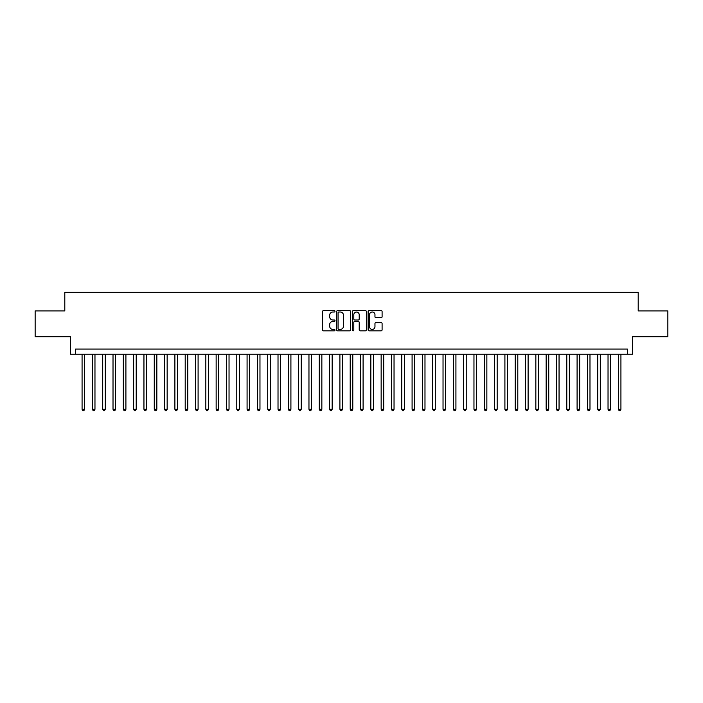 <?xml version="1.0" encoding="UTF-8"?>
<svg xmlns="http://www.w3.org/2000/svg" width="703" height="703" viewBox="0 0 703 703"><rect width="100%" height="100%" fill="white"/><g stroke="black" fill="none" stroke-linecap="round" stroke-linejoin="round"><path stroke-width="1.05" d="M334.997 311.297A0.712 0.712 0 0 0 334.294 310.594L323.538 310.594A1.011 1.011 0 0 0 322.528 311.605L322.528 329.83A1.011 1.011 0 0 0 323.538 330.841L334.294 330.841A0.712 0.712 0 0 0 334.997 330.129A0.712 0.712 0 0 0 334.294 329.426L332.897 329.426A3.243 3.243 0 0 1 329.663 326.183L329.663 324.663A3.243 3.243 0 0 1 332.897 321.42L334.294 321.42A0.712 0.712 0 0 0 334.997 320.717A0.712 0.712 0 0 0 334.294 320.006L332.897 320.006A3.243 3.243 0 0 1 329.663 316.772L329.663 315.252A3.243 3.243 0 0 1 332.897 312.009L334.294 312.009A0.712 0.712 0 0 0 334.997 311.297M381.088 317.73A1.011 1.011 0 0 0 382.098 316.719L382.098 311.605A1.011 1.011 0 0 0 381.088 310.594L369.137 310.594A1.011 1.011 0 0 0 368.126 311.605L368.126 329.83A1.011 1.011 0 0 0 369.137 330.841L381.088 330.841A1.011 1.011 0 0 0 382.098 329.83L382.098 323.652A1.011 1.011 0 0 0 381.088 322.642L375.973 322.642A1.011 1.011 0 0 0 374.963 323.652L374.963 326.71A2.707 2.707 0 0 1 372.256 329.426A2.707 2.707 0 0 1 369.541 326.71L369.541 314.716A2.707 2.707 0 0 1 372.256 312.009A2.707 2.707 0 0 1 374.963 314.716L374.963 316.719A1.011 1.011 0 0 0 375.973 317.73L381.088 317.73M627.375 354.233L632.524 354.233L632.524 336.702L667.85 336.702L667.85 310.919L638.201 310.919L638.201 292.351L64.799 292.351L64.799 310.919L35.15 310.919L35.15 336.702L70.476 336.702L70.476 354.233L627.375 354.233L627.375 349.075L75.625 349.075L75.625 354.233M350.612 311.605A1.011 1.011 0 0 0 349.602 310.594L337.66 310.594A1.011 1.011 0 0 0 336.64 311.605L336.64 329.83A1.011 1.011 0 0 0 337.66 330.841L349.602 330.841A1.011 1.011 0 0 0 350.612 329.83L350.612 311.605M353.398 310.594L365.34 310.594A1.011 1.011 0 0 1 366.36 311.605L366.36 329.83A1.011 1.011 0 0 1 365.34 330.841L360.235 330.841A1.011 1.011 0 0 1 359.215 329.83L359.215 322.44A1.011 1.011 0 0 0 358.205 321.42L354.813 321.42A1.011 1.011 0 0 0 353.802 322.44L353.802 330.129A0.712 0.712 0 0 1 353.091 330.841A0.712 0.712 0 0 1 352.388 330.129L352.388 311.605A1.011 1.011 0 0 1 353.398 310.594M338.767 312.009A0.712 0.712 0 0 0 338.064 312.721L338.064 328.714A0.712 0.712 0 0 0 338.767 329.426L340.234 329.426A3.243 3.243 0 0 0 343.477 326.183L343.477 315.252A3.243 3.243 0 0 0 340.234 312.009L338.767 312.009M359.215 314.768A2.707 2.707 0 0 0 356.509 312.062A2.707 2.707 0 0 0 353.802 314.768L353.802 318.995A1.011 1.011 0 0 0 354.813 320.006L358.205 320.006A1.011 1.011 0 0 0 359.215 318.995L359.215 314.768M82.075 354.233L82.075 409.304L84.65 409.304L84.65 354.233M84.65 409.304L83.877 410.649L82.849 410.649L82.075 409.304M92.383 354.233L92.383 409.304L94.967 409.304L94.967 354.233M94.967 409.304L94.193 410.649L93.156 410.649L92.383 409.304M102.7 354.233L102.7 409.304L105.274 409.304L105.274 354.233M105.274 409.304L104.501 410.649L103.473 410.649L102.7 409.304M113.016 354.233L113.016 409.304L115.591 409.304L115.591 354.233M115.591 409.304L114.817 410.649L113.789 410.649L113.016 409.304M123.324 354.233L123.324 409.304L125.907 409.304L125.907 354.233M125.907 409.304L125.134 410.649L124.097 410.649L123.324 409.304M133.64 354.233L133.64 409.304L136.215 409.304L136.215 354.233M136.215 409.304L135.442 410.649L134.414 410.649L133.64 409.304M143.948 354.233L143.948 409.304L146.532 409.304L146.532 354.233M146.532 409.304L145.758 410.649L144.721 410.649L143.948 409.304M154.265 354.233L154.265 409.304L156.839 409.304L156.839 354.233M156.839 409.304L156.066 410.649L155.038 410.649L154.265 409.304M164.581 354.233L164.581 409.304L167.156 409.304L167.156 354.233M167.156 409.304L166.383 410.649L165.354 410.649L164.581 409.304M174.889 354.233L174.889 409.304L177.472 409.304L177.472 354.233M177.472 409.304L176.699 410.649L175.662 410.649L174.889 409.304M185.205 354.233L185.205 409.304L187.78 409.304L187.78 354.233M187.78 409.304L187.007 410.649L185.979 410.649L185.205 409.304M195.513 354.233L195.513 409.304L198.097 409.304L198.097 354.233M198.097 409.304L197.323 410.649L196.286 410.649L195.513 409.304M205.83 354.233L205.83 409.304L208.404 409.304L208.404 354.233M208.404 409.304L207.631 410.649L206.603 410.649L205.83 409.304M216.146 354.233L216.146 409.304L218.721 409.304L218.721 354.233M218.721 409.304L217.948 410.649L216.919 410.649L216.146 409.304M226.454 354.233L226.454 409.304L229.037 409.304L229.037 354.233M229.037 409.304L228.264 410.649L227.227 410.649L226.454 409.304M236.77 354.233L236.77 409.304L239.345 409.304L239.345 354.233M239.345 409.304L238.572 410.649L237.544 410.649L236.77 409.304M247.078 354.233L247.078 409.304L249.662 409.304L249.662 354.233M249.662 409.304L248.888 410.649L247.851 410.649L247.078 409.304M257.395 354.233L257.395 409.304L259.969 409.304L259.969 354.233M259.969 409.304L259.196 410.649L258.168 410.649L257.395 409.304M267.711 354.233L267.711 409.304L270.286 409.304L270.286 354.233M270.286 409.304L269.513 410.649L268.484 410.649L267.711 409.304M278.019 354.233L278.019 409.304L280.602 409.304L280.602 354.233M280.602 409.304L279.829 410.649L278.792 410.649L278.019 409.304M288.335 354.233L288.335 409.304L290.91 409.304L290.91 354.233M290.91 409.304L290.137 410.649L289.109 410.649L288.335 409.304M298.643 354.233L298.643 409.304L301.227 409.304L301.227 354.233M301.227 409.304L300.453 410.649L299.416 410.649L298.643 409.304M308.96 354.233L308.96 409.304L311.534 409.304L311.534 354.233M311.534 409.304L310.761 410.649L309.733 410.649L308.96 409.304M319.276 354.233L319.276 409.304L321.851 409.304L321.851 354.233M321.851 409.304L321.078 410.649L320.05 410.649L319.276 409.304M329.584 354.233L329.584 409.304L332.168 409.304L332.168 354.233M332.168 409.304L331.385 410.649L330.357 410.649L329.584 409.304M339.901 354.233L339.901 409.304L342.475 409.304L342.475 354.233M342.475 409.304L341.702 410.649L340.674 410.649L339.901 409.304M350.208 354.233L350.208 409.304L352.792 409.304L352.792 354.233M352.792 409.304L352.018 410.649L350.982 410.649L350.208 409.304M360.525 354.233L360.525 409.304L363.099 409.304L363.099 354.233M363.099 409.304L362.326 410.649L361.298 410.649L360.525 409.304M370.833 354.233L370.833 409.304L373.416 409.304L373.416 354.233M373.416 409.304L372.643 410.649L371.615 410.649L370.833 409.304M381.149 354.233L381.149 409.304L383.724 409.304L383.724 354.233M383.724 409.304L382.95 410.649L381.922 410.649L381.149 409.304M391.466 354.233L391.466 409.304L394.04 409.304L394.04 354.233M394.04 409.304L393.267 410.649L392.239 410.649L391.466 409.304M401.773 354.233L401.773 409.304L404.357 409.304L404.357 354.233M404.357 409.304L403.584 410.649L402.547 410.649L401.773 409.304M412.09 354.233L412.09 409.304L414.665 409.304L414.665 354.233M414.665 409.304L413.891 410.649L412.863 410.649L412.09 409.304M422.398 354.233L422.398 409.304L424.981 409.304L424.981 354.233M424.981 409.304L424.208 410.649L423.171 410.649L422.398 409.304M432.714 354.233L432.714 409.304L435.289 409.304L435.289 354.233M435.289 409.304L434.516 410.649L433.487 410.649L432.714 409.304M443.031 354.233L443.031 409.304L445.605 409.304L445.605 354.233M445.605 409.304L444.832 410.649L443.804 410.649L443.031 409.304M453.338 354.233L453.338 409.304L455.922 409.304L455.922 354.233M455.922 409.304L455.149 410.649L454.112 410.649L453.338 409.304M463.655 354.233L463.655 409.304L466.23 409.304L466.23 354.233M466.23 409.304L465.456 410.649L464.428 410.649L463.655 409.304M473.963 354.233L473.963 409.304L476.546 409.304L476.546 354.233M476.546 409.304L475.773 410.649L474.736 410.649L473.963 409.304M484.279 354.233L484.279 409.304L486.854 409.304L486.854 354.233M486.854 409.304L486.081 410.649L485.052 410.649L484.279 409.304M494.596 354.233L494.596 409.304L497.17 409.304L497.17 354.233M497.17 409.304L496.397 410.649L495.369 410.649L494.596 409.304M504.903 354.233L504.903 409.304L507.487 409.304L507.487 354.233M507.487 409.304L506.714 410.649L505.677 410.649L504.903 409.304M515.22 354.233L515.22 409.304L517.795 409.304L517.795 354.233M517.795 409.304L517.021 410.649L515.993 410.649L515.22 409.304M525.528 354.233L525.528 409.304L528.111 409.304L528.111 354.233M528.111 409.304L527.338 410.649L526.301 410.649L525.528 409.304M535.844 354.233L535.844 409.304L538.419 409.304L538.419 354.233M538.419 409.304L537.646 410.649L536.617 410.649L535.844 409.304M546.161 354.233L546.161 409.304L548.735 409.304L548.735 354.233M548.735 409.304L547.962 410.649L546.934 410.649L546.161 409.304M556.468 354.233L556.468 409.304L559.052 409.304L559.052 354.233M559.052 409.304L558.279 410.649L557.242 410.649L556.468 409.304M566.785 354.233L566.785 409.304L569.36 409.304L569.36 354.233M569.36 409.304L568.586 410.649L567.558 410.649L566.785 409.304M577.093 354.233L577.093 409.304L579.676 409.304L579.676 354.233M579.676 409.304L578.903 410.649L577.866 410.649L577.093 409.304M587.409 354.233L587.409 409.304L589.984 409.304L589.984 354.233M589.984 409.304L589.211 410.649L588.183 410.649L587.409 409.304M597.726 354.233L597.726 409.304L600.3 409.304L600.3 354.233M600.3 409.304L599.527 410.649L598.499 410.649L597.726 409.304M608.033 354.233L608.033 409.304L610.617 409.304L610.617 354.233M610.617 409.304L609.844 410.649L608.807 410.649L608.033 409.304M618.35 354.233L618.35 409.304L620.925 409.304L620.925 354.233M620.925 409.304L620.151 410.649L619.123 410.649L618.35 409.304"/></g></svg>
